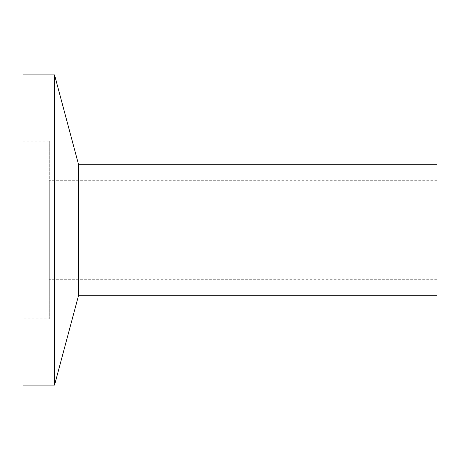 <?xml version="1.0" encoding="UTF-8"?>
<svg xmlns="http://www.w3.org/2000/svg" width="460" height="460" viewBox="0 0 460 460"><rect width="100%" height="100%" fill="white"/><g stroke="black" fill="none" stroke-linecap="round" stroke-linejoin="round"><path stroke-width="0.34" stroke-dasharray="2.3 1.72" d="M437 279.283L437 180.717L437 279.283L49.283 279.283L49.283 180.717L49.283 279.283M437 180.717L49.283 180.717M49.283 318.843L49.283 141.157L49.283 318.843L23 318.843L23 141.157L23 318.843M49.283 141.157L23 141.157M23 74.917L23 385.083M54.544 74.917L54.544 385.083M78.487 164.283L78.487 295.717M437 164.283L437 295.717"/><path stroke-width="0.69" d="M78.487 164.283L78.487 295.717L437 295.717L437 164.283L78.487 164.283L54.544 74.917L23 74.917L23 385.083L54.544 385.083L54.544 74.917M78.487 295.717L54.544 385.083"/></g></svg>
